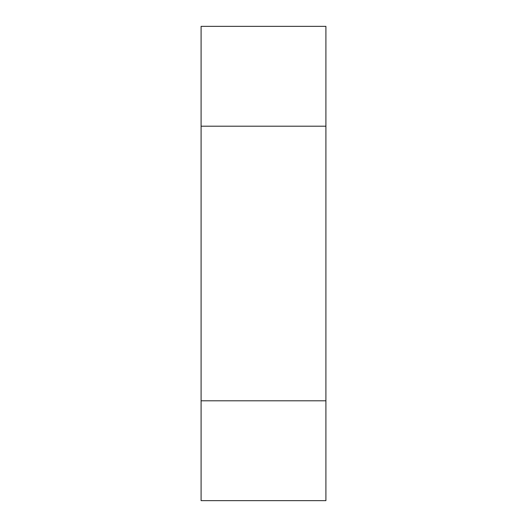 <?xml version="1.0" encoding="UTF-8"?>
<svg xmlns="http://www.w3.org/2000/svg" width="527" height="527" viewBox="0 0 527 527"><rect width="100%" height="100%" fill="white"/><g stroke="black" fill="none" stroke-linecap="round" stroke-linejoin="round"><path stroke-width="0.79" d="M201.09 400.797L201.09 500.65L325.91 500.65L325.91 400.797L201.09 400.797L201.09 126.203L325.91 126.203L325.91 26.35L201.09 26.35L201.09 126.203M325.91 400.797L325.91 126.203"/></g></svg>
